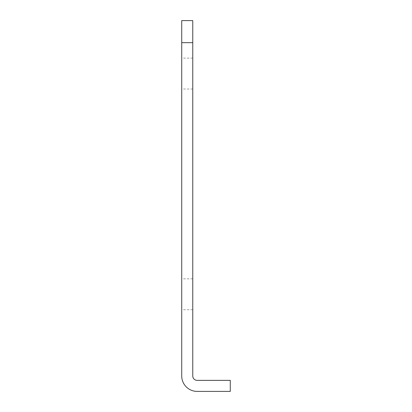 <?xml version="1.0" encoding="UTF-8"?>
<svg xmlns="http://www.w3.org/2000/svg" width="412" height="412" viewBox="0 0 412 412"><rect width="100%" height="100%" fill="white"/><g stroke="black" fill="none" stroke-linecap="round" stroke-linejoin="round"><path stroke-width="0.31" stroke-dasharray="2.06 1.54" d="M181.723 42.673L181.723 20.6L192.759 20.6L192.759 42.673L181.723 42.673L181.723 375.95A15.45 15.45 0 0 0 197.173 391.4L230.277 391.4L230.277 380.364L197.173 380.364A4.414 4.414 0 0 1 192.759 375.95L192.759 42.673M181.723 294.286L181.723 278.836L181.723 294.286M181.723 73.573L181.723 58.123L181.723 73.573M192.759 294.286L192.759 278.836L192.759 294.286M192.759 73.573L192.759 58.123L192.759 73.573M192.759 278.836L181.723 278.836M192.759 309.736L181.723 309.736M192.759 58.123L181.723 58.123M192.759 89.023L181.723 89.023"/><path stroke-width="0.62" d="M192.759 42.673L192.759 20.6L181.723 20.6L181.723 375.95A15.45 15.45 0 0 0 197.173 391.4L230.277 391.4L230.277 380.364L197.173 380.364A4.414 4.414 0 0 1 192.759 375.95L192.759 42.673L181.723 42.673"/></g></svg>
